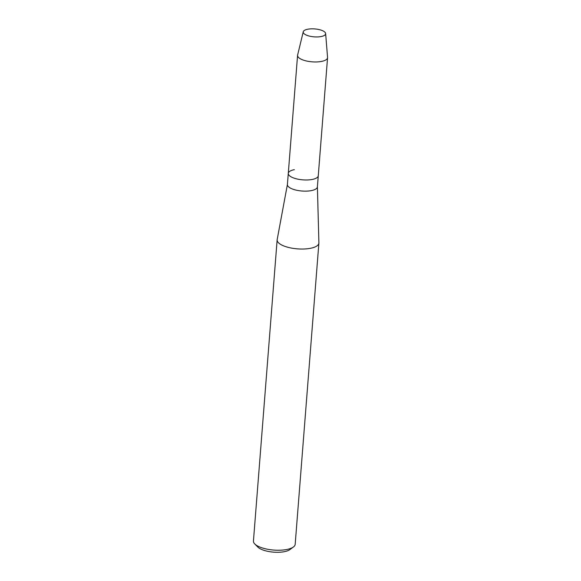 <?xml version="1.0" encoding="UTF-8"?>
<svg xmlns="http://www.w3.org/2000/svg" width="581" height="581" viewBox="0 0 581 581"><rect width="100%" height="100%" fill="white"/><g stroke="black" fill="none" stroke-linecap="round" stroke-linejoin="round"><path stroke-width="0.87" d="M320.037 36.726A11.242 3.973 4.5 0 0 320.095 36.719A11.242 3.973 4.5 0 0 324.125 31.548A11.242 3.973 4.5 0 0 308.823 29.05A11.242 3.973 4.5 0 0 308.235 35.782A11.242 3.973 4.5 0 0 320.037 36.726A11.242 3.973 4.5 0 0 320.095 36.719A11.242 3.973 4.5 0 0 325.636 33.545A11.242 3.973 4.5 0 0 308.823 29.05A11.242 3.973 4.5 0 0 303.253 31.781A11.242 3.973 4.5 0 0 308.235 35.782A11.242 3.973 4.5 0 0 320.037 36.726M287.428 184.337A15.041 5.316 4.5 0 0 287.406 184.533A15.041 5.316 4.5 0 0 294.72 189.769A15.041 5.316 4.5 0 0 309.905 190.851A15.041 5.316 4.5 0 0 317.393 186.893L318.272 175.738A15.041 5.316 4.5 0 1 310.784 179.696A15.041 5.316 4.5 0 0 318.272 175.738L327.561 57.715A15.041 5.316 4.5 0 0 327.561 57.417L325.636 33.545M287.413 184.438L277.181 239.575A20.931 7.4 4.5 0 0 277.144 239.851A20.931 7.4 4.5 0 0 287.326 247.128A20.931 7.4 4.5 0 0 308.453 248.632A20.931 7.4 4.5 0 0 318.882 243.134A20.931 7.4 4.5 0 0 318.889 242.858L317.408 186.799M277.144 239.851L253.439 541.042A20.931 7.4 4.5 0 0 254.768 543.954A20.931 7.4 4.5 0 0 284.748 549.829A20.931 7.4 4.5 0 0 293.405 546.99A20.931 7.4 4.5 0 0 295.177 544.324L318.882 243.134M254.768 543.954L257.855 547.084A17.343 6.13 4.5 0 0 282.693 551.95A17.343 6.13 4.5 0 0 289.868 549.604L293.405 546.99M294.342 169.659A15.041 5.316 4.5 0 0 288.285 173.378A15.041 5.316 4.5 0 0 295.598 178.614A15.041 5.316 4.5 0 0 310.784 179.696A15.041 5.316 4.5 0 1 295.598 178.614A15.041 5.316 4.5 0 1 288.285 173.378L287.406 184.533M303.253 31.781L297.617 55.057A15.041 5.316 4.5 0 0 297.574 55.355A15.041 5.316 4.5 0 0 304.887 60.591A15.041 5.316 4.5 0 0 320.066 61.666A15.041 5.316 4.5 0 0 327.561 57.715M297.574 55.355L288.285 173.378"/></g></svg>
